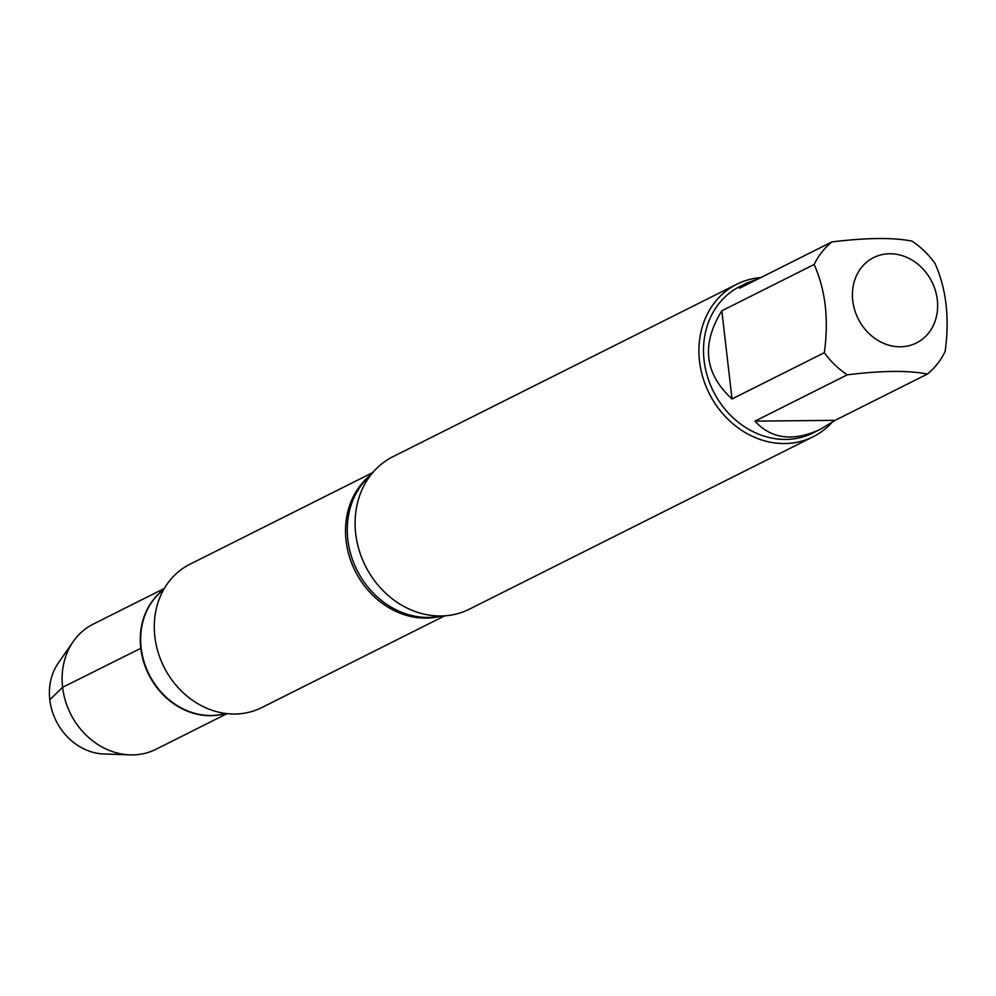 <?xml version="1.0" encoding="UTF-8"?>
<svg xmlns="http://www.w3.org/2000/svg" width="996" height="996" viewBox="0 0 996 996"><rect width="100%" height="100%" fill="white"/><g stroke="black" fill="none" stroke-linecap="round" stroke-linejoin="round"><path stroke-width="1.49" d="M736.791 284.234L392.972 456.678A85.283 73.629 63.4 0 0 374.894 470.199A85.283 73.629 63.4 0 0 365.395 565.927A85.283 73.629 63.4 0 0 447.802 615.553A85.283 73.629 63.4 0 0 469.452 609.141L813.271 436.684A85.283 73.629 -116.6 0 1 699.528 361.212A85.283 73.629 -116.6 0 1 736.791 284.234A85.283 73.629 -116.6 0 1 760.782 277.598M444.515 615.926L261.761 707.583A80.166 69.21 -116.6 0 1 154.853 636.631A80.166 69.21 -116.6 0 1 189.887 564.271L372.629 472.614M225.445 713.422A70.006 60.445 -116.6 0 1 141.158 647.923A70.006 60.445 -116.6 0 1 163.481 589.893M831.897 422.578A85.283 73.629 -116.6 0 1 813.271 436.684M937.311 299.858A47.758 41.234 63.4 0 0 877.663 255.86A47.758 41.234 63.4 0 0 862.76 326.339A47.758 41.234 63.4 0 0 912.386 344.691A47.758 41.234 63.4 0 0 937.311 299.858M757.632 279.166L747.386 282.727L739.58 288.23L831.884 241.928A81.871 70.691 63.4 0 0 814.13 264.5C825.51 289.898 828.909 319.28 824.339 352.671A81.871 70.691 63.4 0 0 847.26 374.832C881.946 370.574 908.663 370.313 927.401 374.048A81.871 70.691 63.4 0 0 945.142 351.464C949.723 318.085 946.325 288.703 934.945 263.305A81.871 70.691 63.4 0 0 912.025 241.132C893.288 237.409 866.57 237.671 831.884 241.928M721.826 310.802C701.122 344.429 704.521 373.811 732.035 398.96L721.826 310.802L814.13 264.5M732.035 398.96L824.339 352.671M754.956 421.134C771.502 439.199 793.451 441.851 820.804 429.089L835.096 420.337L754.956 421.134L847.26 374.832M835.096 420.337L927.401 374.048M820.804 429.089L813.271 432.862A81.871 70.691 -116.6 0 1 713.385 391.378A81.871 70.691 -116.6 0 1 739.866 286.512L747.386 282.727M225.631 713.447A70.006 60.445 -116.6 0 1 140.772 648.122A70.006 60.445 -116.6 0 1 163.581 589.732M227.076 713.622L155.986 749.278A70.006 60.445 -116.6 0 1 130.028 754.868A70.006 60.445 -116.6 0 1 70.567 713.808A70.006 60.445 -116.6 0 1 73.206 641.598A70.006 60.445 -116.6 0 1 93.213 624.131L164.303 588.474M73.206 641.598L58.303 663.037A56.212 48.53 63.4 0 0 49.8 699.752A56.212 48.53 63.4 0 0 103.92 753.984L130.028 754.868M49.8 699.752L62.611 687.315L141.183 648.11M374.894 470.199L365.98 479.686A80.576 69.571 63.4 0 0 347.841 539.645A80.576 69.571 63.4 0 0 434.866 617.022L447.802 615.553M439.709 616.474A80.166 69.21 -116.6 0 1 346.073 540.716A80.166 69.21 -116.6 0 1 369.317 476.138"/></g></svg>
